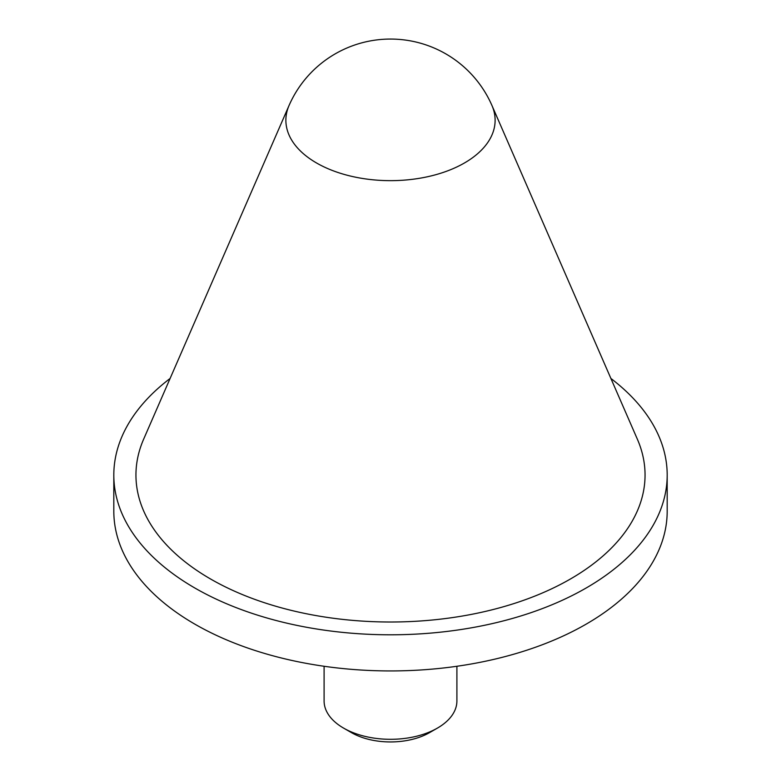 <?xml version="1.0" encoding="UTF-8"?>
<svg xmlns="http://www.w3.org/2000/svg" width="781" height="781" viewBox="0 0 781 781"><rect width="100%" height="100%" fill="white"/><g stroke="black" fill="none" stroke-linecap="round" stroke-linejoin="round"><path stroke-width="1.17" d="M343.542 728.077L351.372 732.588A55.334 31.953 0 0 0 429.628 732.588L437.458 728.077A66.405 38.337 180 0 1 343.542 728.077A66.405 38.337 180 0 1 324.095 700.967L324.095 666.271M456.905 666.271L456.905 700.967A66.405 38.337 180 0 1 437.458 728.077M170.092 378.473A276.689 159.744 0 0 0 113.811 475.043L113.811 511.194A276.689 159.744 0 0 0 390.5 670.938A276.689 159.744 0 0 0 667.189 511.194L667.189 475.043A276.689 159.744 0 0 0 610.908 378.473M113.811 475.043A276.689 159.744 0 0 0 390.5 634.797A276.689 159.744 0 0 0 667.189 475.043M289.048 105.503A104.625 60.401 0 0 0 289.038 105.513A104.625 60.401 0 0 0 390.5 180.655A104.625 60.401 0 0 0 491.962 105.523A104.625 60.401 0 0 0 491.962 105.513L637.364 439.195A254.557 146.965 0 0 1 390.5 622.008A254.557 146.965 0 0 1 143.636 439.195L289.038 105.513M491.962 105.523A110.677 110.677 0 0 0 289.009 105.591"/></g></svg>
